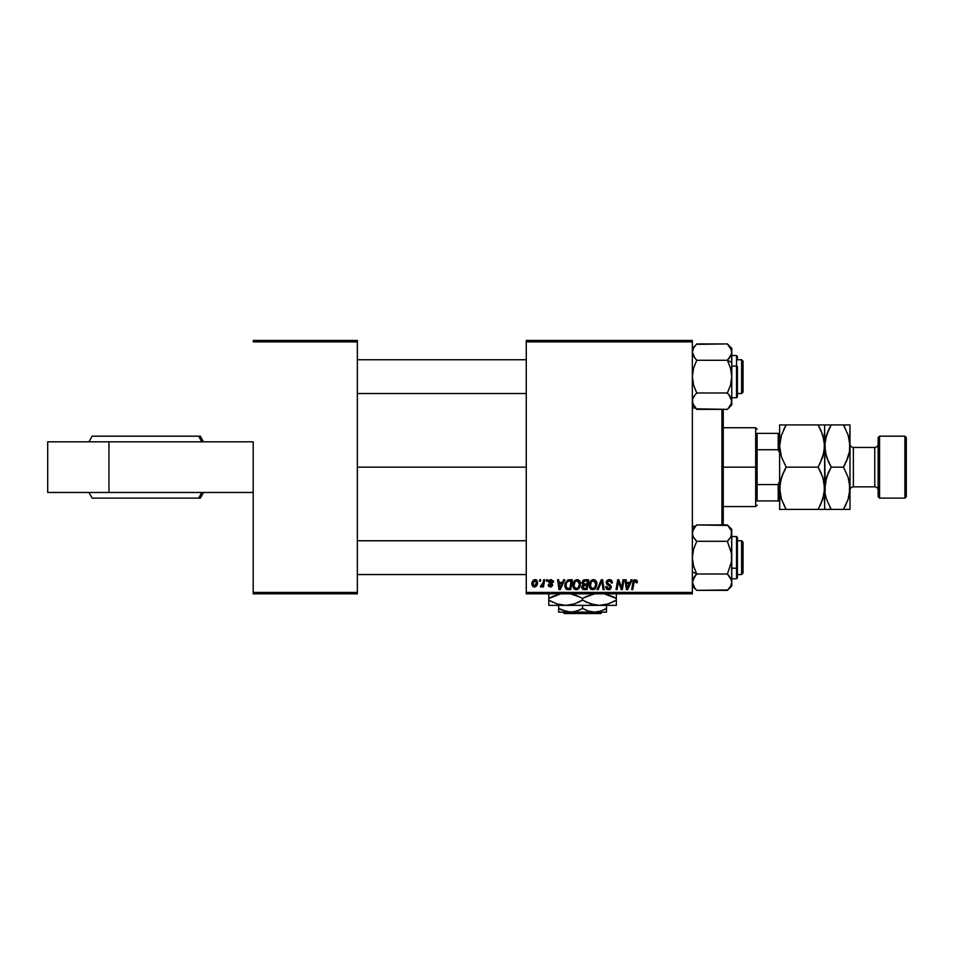 <?xml version="1.0" encoding="UTF-8"?>
<svg xmlns="http://www.w3.org/2000/svg" width="954" height="954" viewBox="0 0 954 954"><rect width="100%" height="100%" fill="white"/><g stroke="black" fill="none" stroke-linecap="round" stroke-linejoin="round"><path stroke-width="1.43" d="M526.262 467.15L357.356 467.15L526.262 467.15M253.204 441.809L253.204 592.422L357.356 592.422L357.356 341.878L253.204 341.878L357.356 341.878L357.356 340.471L253.204 340.471L357.356 340.471L357.356 593.829L253.204 593.829L253.204 441.809L47.7 441.809L47.7 492.479L47.7 441.809L108.959 441.809L108.959 492.479L108.959 441.809L253.204 441.809M692.354 340.471L526.262 340.471L526.262 592.422L692.354 592.422L692.354 341.878L526.262 341.878L526.262 340.471L692.354 340.471L692.354 341.878L692.354 340.471M583.001 584.885L581.928 582.811L583.132 580.282L588.713 579.746L587.044 589.608L583.49 589.524L582.107 588.558L581.868 586.483L583.156 584.802L581.928 582.811L583.156 584.802L581.797 587.211L583.156 589.441L587.044 589.608L588.713 579.746L584.766 579.746L588.713 579.746L587.044 589.608L584.516 589.608M568.024 579.925L572.328 579.746L570.659 589.608L565.913 588.892L564.875 586.77L565.173 583.085L567.833 579.984L564.78 585.565L566.95 589.477L570.659 589.608L572.328 579.746L569.407 579.746L572.328 579.746L570.659 589.608L568.202 589.608M550.852 579.627L553.38 581.081L553.523 582.178L552.497 582.31L551.424 580.557L549.683 581.499L552.294 583.908L552.545 585.625L550.887 587.02L548.645 586.328L548.145 584.874L549.17 584.742L550.53 586.15L551.603 585.16L548.944 582.715L549.087 580.461L551.078 579.627L548.657 581.702L551.603 585.16L550.53 586.15L549.17 584.742L548.145 584.874L550.482 587.044L552.628 585.005L549.683 581.618L551.03 580.521L552.438 581.654M546.368 581.153L546.606 579.746L547.632 579.746L547.417 581.153L546.368 581.153L547.417 581.153L547.632 579.746L546.606 579.746L547.632 579.746L547.417 581.153L546.368 581.153L546.606 579.746L546.368 581.153M543.029 583.109L543.649 579.746L544.686 579.746L543.47 586.913L542.432 586.913L542.695 585.434L541.598 586.853L540.334 586.782L540.751 585.661L542.266 585.207L543.124 582.62L540.334 586.782L542.695 585.434L542.432 586.913L543.47 586.913L544.686 579.746L543.649 579.746L544.686 579.746L543.47 586.913L542.432 586.913M637.332 581.797L635.316 579.627L637.081 580.569L637.236 582.691L636.211 582.822L635.686 580.855L634.303 581.272L632.729 589.608L631.691 589.608L633.325 580.926L635.316 579.627L632.907 582.381L631.691 589.608L632.729 589.608L633.909 582.632L635.245 580.771L636.211 582.822L637.236 582.691L637.332 581.797L636.211 582.822L636.258 581.523M631.107 579.746L629.902 582.441L631.107 579.746L632.216 579.746L627.649 589.608L626.396 589.608L625.037 579.746L626.074 579.746L626.396 582.441L629.902 582.441L626.396 582.441L626.074 579.746L625.037 579.746L626.396 589.608L627.649 589.608L632.216 579.746L631.107 579.746L632.216 579.746L627.649 589.608L626.396 589.608L625.037 579.746L626.074 579.746M531.891 584.051L533.668 580.068L535.349 579.638L536.923 580.497L537.364 584.027L535.766 586.627L533.238 586.805L531.891 584.051L534.288 587.044C536.542 586.495 537.627 584.981 537.519 582.477L535.087 579.627C532.892 580.175 531.831 581.642 531.891 584.051L531.903 583.669M539.463 581.153L539.702 579.746L540.727 579.746L540.513 581.153L539.463 581.153L540.513 581.153L540.727 579.746L539.702 579.746L540.727 579.746L540.513 581.153L539.463 581.153L539.702 579.746L539.463 581.153M598.134 589.608L597.025 589.608L601.33 579.746L602.642 579.746L604.144 589.608L603.119 589.608L601.819 581.153L598.134 589.608L597.025 589.608L598.134 589.608L601.819 581.153L603.119 589.608L604.144 589.608L602.642 579.746L601.33 579.746L602.642 579.746L604.144 589.608L603.119 589.608M606.243 582.512L606.756 580.843L608.735 579.662L611.192 580.092L612.241 581.666L612.385 582.954L611.359 583.073L610.298 580.962L607.424 581.725L607.531 583.288L611.335 586.793L610.584 589.047L608.318 589.715L606.529 588.952L605.73 586.662L606.744 586.555L607.293 588.093L608.628 588.582L610.035 588.046L610.25 586.686L606.875 584.408L606.243 582.512L610.333 587.175L608.628 588.582L606.744 586.555L605.73 586.662L608.604 589.727L611.359 587.115L607.257 582.429L609.26 580.771L611.097 581.63L611.359 583.073L612.385 582.954C612.408 580.843 611.395 579.734 609.332 579.627L606.291 581.916M621.614 588.093L622.986 579.746L624.023 579.746L622.342 589.608L621.257 589.608L618.442 581.236L617.071 589.608L616.034 589.608L617.703 579.746L618.776 579.746L621.614 588.093L621.936 585.768L621.614 588.093L618.776 579.746L617.703 579.746L616.034 589.608L617.071 589.608L618.442 581.236L621.257 589.608L622.342 589.608L624.023 579.746L622.986 579.746L624.023 579.746L622.342 589.608L621.257 589.608M563.671 579.746L562.466 582.441L563.671 579.746L564.78 579.746L560.213 589.608L558.961 589.608L557.613 579.746L558.639 579.746L558.972 582.441L562.466 582.441L558.972 582.441L558.639 579.746L557.613 579.746L558.961 589.608L560.213 589.608L564.78 579.746L563.671 579.746L564.78 579.746L560.213 589.608L558.961 589.608L557.613 579.746L558.639 579.746M577.134 579.627C574.248 580.306 572.817 582.214 572.841 585.351L573.426 582.453L575.262 580.187L577.885 579.71L579.805 581.165L580.223 586.185L577.885 589.333L574.427 589.143L572.841 585.351C572.77 587.843 573.903 589.298 576.24 589.727L579.173 588.248L580.521 583.884C580.533 581.451 579.4 580.032 577.134 579.627L577.325 579.627M589.226 585.732L590.013 582.012L592.541 579.77L595.725 580.557L596.894 583.884L595.892 587.771L593.46 589.632L590.502 588.892L589.214 585.351C589.155 587.843 590.287 589.298 592.625 589.727L595.546 588.248L596.894 583.884C596.906 581.451 595.785 580.032 593.519 579.627L593.71 579.627M692.354 593.829L526.262 593.829L526.262 341.878L692.354 341.878L692.354 593.829L692.354 592.422L526.262 592.422L526.262 593.829L692.354 593.829M357.356 593.829L357.356 592.422L253.204 592.422L253.204 593.829L357.356 593.829M535.385 579.638L536.351 579.972M536.613 580.175L537.245 581.034M537.209 584.552L537.448 583.55M537.138 584.754L536.398 586.054M532.105 585.434L531.915 584.599M531.938 583.204L532.07 582.548M532.594 581.224L533.322 580.318M533.405 580.259L534.3 579.758M533.978 586.102L532.928 583.776L535.075 580.521L533.548 581.618M535.898 585.064L536.506 582.584L534.467 586.138M534.86 586.042L535.564 585.553M533.131 582.608L533.071 585.136M533.059 585.1L533.536 585.851M533.047 582.93L533.31 582.107M536.375 581.618L535.075 580.521L536.506 582.584L536.375 581.606M602.057 583.097L601.974 582.441M601.819 581.153L601.044 583.025M601.33 579.746L597.025 589.608L601.33 579.746M609.654 579.627L609.034 579.627M609.952 579.662L610.679 579.841M610.906 579.937L611.681 580.521M612.385 582.954L611.359 583.073M609.523 580.783L611.359 582.763L611.025 581.511M608.199 580.986L607.495 581.594M607.281 582.178L607.603 583.371M607.531 583.288L609.594 584.587M608.962 584.253L610.202 584.957L608.962 584.253M611.168 586.126L611.335 586.758M609.654 589.584L608.867 589.727M608.008 589.691L606.529 588.952M606.517 588.94L605.778 587.461M605.73 587.163L606.744 586.555M606.875 587.497L607.901 588.463M610.262 587.64L609.952 586.293L607.304 584.766M610.333 587.175L609.952 586.293L610.333 587.175M606.362 581.642L607.304 580.27M619.921 585.887L618.442 581.236M618.073 583.824L617.071 589.608L616.034 589.608L617.703 579.746L618.776 579.746L620.827 585.41M622.986 579.746L621.936 585.768L622.986 579.746M626.897 586.066L626.539 583.586L627.16 588.523L626.897 586.066L627.16 588.523L629.342 583.586L627.982 586.507M626.539 583.586L629.342 583.586L626.539 583.586M636.211 582.822L635.09 580.783L636.211 582.822M634.517 581.034L634.1 581.749M634.016 582.035L632.729 589.608L631.691 589.608L632.955 582.131M633.229 581.165L634.207 579.913M637.045 580.509L637.308 581.38M542.051 586.448L541.335 586.996M541.18 587.032L540.334 586.782L540.751 585.661L541.49 585.863M542.921 583.598L542.444 584.921M542.611 584.552L542.85 583.872M543.649 579.746L543.124 582.62M552.497 582.31L550.553 580.569M551.221 580.533L549.683 581.618L550.875 582.918L549.898 582.238M551.03 580.521L549.695 581.785M548.156 585.1L549.17 584.742L549.361 585.541M550.255 586.126L549.17 584.742L550.732 586.138M550.386 586.138L551.603 585.16L550.208 583.705M550.53 586.15L551.495 584.587L548.681 582.059M551.507 585.553L551.495 584.587L549.17 583.001M551.579 584.874L550.649 583.943M548.836 580.855L549.85 579.853M553.511 581.809L551.078 579.627M559.461 586.066L559.724 588.523L560.547 586.507L559.724 588.523L559.116 583.586L561.906 583.586L560.547 586.507L561.906 583.586L559.116 583.586L559.676 587.914M559.724 588.523L560.547 586.507M564.875 586.782L564.804 586.173M564.911 584.087L565.173 583.085M568.334 588.451L569.824 588.451L567.046 588.284L568.334 588.451L567.046 588.284L565.805 585.637L566.473 582.715L565.925 586.793L568 588.451M567.022 581.868L568.286 581.069L566.473 582.715M569.025 580.938L571.1 580.903L569.824 588.451L571.1 580.903L567.391 581.523M565.841 584.874L565.805 585.637C565.746 582.727 567.07 581.153 569.776 580.903M567.07 581.821L566.569 582.524M580.068 581.678L580.473 583.121M580.223 586.185L579.638 587.557M577.885 589.333L576.705 589.703M573.616 588.308L573.247 587.64M573.008 586.889L572.877 586.138M572.841 585.351L572.901 584.373M573.235 582.918L574.177 581.177M579.209 585.923L579.495 583.836L578.362 587.485L576.276 588.582L577.265 588.356M574.809 582.155L573.986 586.543L576.276 588.582L573.938 586.328M573.879 585.064L573.867 585.458C573.807 583.001 574.868 581.439 577.063 580.771L576.323 580.903M577.897 580.938L577.063 580.771L579.495 583.836L579.185 582.238L576.872 580.783M577.885 587.962L579.257 585.768M576.669 580.807L575.369 581.487M575.62 581.284L574.284 583.168M582.107 588.558L581.868 587.914M581.868 586.495L582.31 585.482M584.766 579.746L581.928 582.811M583.633 579.996L582.93 580.461M583.741 581.26L587.473 580.903L586.913 584.23L584.742 584.23L583.097 582.083M584.265 581.022L583.025 582.274L583.216 583.776L586.913 584.23L587.473 580.903L584.182 581.058M583.55 588.368L584.444 588.451L582.822 587.163L583.276 588.236M582.858 586.782L584.444 588.451L586.197 588.451L583.848 588.427M583.765 585.565L582.894 586.603M584.611 585.398L582.822 587.163L583.383 585.792L586.722 585.386L586.197 588.451L586.722 585.386L584.182 585.446M583.478 585.72L582.834 587.318M582.966 582.56L584.087 584.182M583.216 583.776L582.954 582.846L584.361 580.998M584.11 581.081L583.514 581.439M585.553 580.903L584.552 580.95M596.453 581.678L596.846 583.121M594.259 589.333L595.26 588.558M590.001 588.32L589.62 587.628M589.381 586.889L589.262 586.126M593.269 579.627L593.519 579.627C590.633 580.306 589.202 582.214 589.214 585.351L589.274 584.373M590.025 582L590.55 581.177M595.582 585.923L595.868 583.836L594.747 587.485L592.661 588.582L593.65 588.356M591.182 582.155L590.359 586.543L592.661 588.582L590.311 586.328M590.419 583.908L590.24 585.458C590.18 583.001 591.241 581.439 593.436 580.771L593.066 580.807M594.27 580.938L593.436 580.771L595.868 583.836L594.294 580.95M594.306 587.926L595.63 585.768M595.034 587.092L594.259 587.962M592.672 580.914L591.742 581.487M591.993 581.284L590.657 583.168M536.47 583.156L536.482 582.238M535.421 580.569L534.8 580.545M627.052 587.294L627.112 587.914M566.163 583.407L565.961 584.134M565.805 585.637L565.925 586.793M577.933 587.914L578.661 587.092M579.364 585.291L579.46 583.288M579.185 582.238L578.1 581.046M574.046 583.908L573.914 584.671M595.737 585.291L595.845 583.288M593.984 580.843L593.245 580.783M47.7 492.479L253.204 492.479L47.7 492.479M203.512 441.809L200.328 436.181L198.587 436.181A57.288 55.439 90 0 1 201.676 441.809A57.288 55.439 -90 0 0 198.587 436.181L92.168 436.181M93.862 498.107L198.587 498.107A57.288 55.439 -90 0 0 201.676 492.479A57.288 55.439 90 0 1 198.587 498.107L200.328 498.107L203.512 492.479M92.216 498.107L200.292 498.107M200.292 436.181L93.862 436.181M723.239 524.938L723.239 409.349L723.239 524.938M721.916 409.349L721.916 524.938L721.916 409.349M692.354 526.262L695.418 526.262L692.354 526.262M695.418 408.026L692.354 408.026L695.418 408.026M741.616 574.546L743.023 573.139L743.023 542.17L741.616 540.763L741.616 574.546L741.616 540.763L737.394 540.763L741.616 540.763L743.023 542.17L743.023 573.139L741.616 574.546L737.394 574.546L741.616 574.546M526.262 540.763L357.356 540.763L526.262 540.763M357.356 574.546L526.262 574.546L357.356 574.546M696.348 589.966L693.582 586.412L692.354 582.19L692.676 584.325L692.664 580.068L696.742 574.01L727.377 574.01L696.742 574.01L694.977 575.954L696.742 574.01L692.354 571.816L696.742 574.01L693.582 566.104L692.354 557.649L693.57 549.254L696.742 541.3L727.377 541.3L730.525 537.341L727.377 541.3L731.444 553.356L731.456 561.882L727.377 574.01L731.444 580.032L730.537 577.969L731.766 582.19L731.444 580.044L731.766 582.19L730.549 586.388L727.377 590.359L696.742 590.359L727.771 589.966M727.878 525.451L696.742 524.938L727.377 524.938L731.444 530.996L731.11 536.172M736.548 547.095L736.548 568.214L737.394 567.785L737.394 547.513M731.766 578.768L736.548 578.768L737.394 577.921L737.394 567.785L736.548 568.214L736.548 578.768L736.548 568.214L731.766 568.214L736.548 568.214L736.548 536.542L737.394 537.388L737.394 577.874M692.354 533L692.676 535.242L692.676 530.973L695.931 525.773M693.379 536.959L692.676 535.266M731.766 585.983L731.766 582.19L730.549 586.388L727.377 590.359L731.766 585.983L731.766 529.327L727.377 524.938L731.444 530.984M730.537 586.4L731.456 584.301M693.582 577.981L696.742 574.01L693.582 566.104L692.354 557.649L693.57 549.254L696.742 541.3L693.582 537.341L695.526 540.012M731.766 533.238L731.456 561.882L727.377 574.01L730.525 577.957L731.766 582.19L731.444 553.356L727.377 541.3L729.142 539.356L727.377 541.3L696.742 541.3L694.977 539.356M729.142 575.954L727.377 574.01M731.444 535.242L731.766 529.327M694.882 588.296L692.354 582.19L694.977 575.954L693.582 577.957L695.526 575.298M692.664 531.008L692.354 533.119L693.582 528.91L696.742 524.938L692.354 529.327M692.354 582.19L692.676 584.325M730.883 536.673L730.549 537.317M727.377 541.3L729.142 539.356M694.977 575.954L693.582 577.969M693.522 586.305L693.153 585.565M692.676 580.032L693.009 579.126M741.616 393.537L743.023 392.13L743.023 361.161L741.616 359.753L741.616 393.537L741.616 359.753L737.394 359.753L741.616 359.753L743.023 361.161L743.023 392.13L741.616 393.537L737.394 393.537L741.616 393.537M357.356 393.537L526.262 393.537L357.356 393.537M526.262 359.753L357.356 359.753L526.262 359.753M696.241 408.849L727.377 409.349L696.742 409.349L693.582 405.378L692.354 401.181L692.664 403.292L692.676 399.034L694.977 394.944L693.009 398.116M696.742 360.29L693.582 356.331L692.354 352.109L693.57 347.912L696.742 343.929L727.377 343.929L730.525 347.888L731.766 352.109L731.456 354.22L727.377 360.29L696.742 360.29L693.57 368.244L692.354 376.639L693.582 385.094L696.742 393L694.977 394.944L696.742 393L694.977 394.944L696.742 393L693.582 385.094L692.354 376.639L693.57 368.244L696.742 360.29L727.377 360.29L730.525 368.196L731.766 376.639L731.766 362.472L727.377 360.29L730.525 368.196L731.766 376.639L730.549 385.046L727.377 393L696.742 393L727.377 393L730.537 396.971L729.142 394.944L731.766 401.181L731.444 399.058L731.444 403.315L728.188 408.515M737.394 386.775L737.394 366.503L736.548 366.086L736.548 387.205M731.766 397.758L736.548 397.758L736.548 366.086L731.766 366.086L736.548 366.086L736.548 355.532L736.548 366.086L737.394 366.503L737.394 396.864M692.676 349.975L693.582 347.9L692.354 352.109L694.977 358.334M731.766 404.973L731.766 401.181L730.537 405.39L727.377 409.349L731.766 404.973L731.766 362.472L727.377 360.29L731.444 354.232L728.594 359.002M729.238 345.992L727.377 343.929L731.444 349.963L731.766 362.472L731.766 348.317L727.377 343.929L696.348 344.322M737.394 356.414L737.394 358.346M731.766 401.3L731.766 376.639L730.549 385.046L727.377 393L730.74 397.341M731.456 403.292L731.444 399.058M729.142 358.334L731.456 354.22L731.766 348.317M693.582 347.9L694.941 345.908M695.013 345.837L692.354 348.317M692.354 401.062L692.676 399.034M692.354 404.973L696.742 409.349L692.676 403.339M730.525 396.947L731.444 399.034L730.525 396.947M692.354 401.181L692.676 399.046L692.354 401.181M731.766 352.109L731.444 349.987M731.11 355.162L731.444 354.256M730.597 347.995L730.967 348.723M729.142 394.944L728.594 394.288M693.236 397.627L693.57 396.971M696.742 393L694.977 394.944M757.106 433.366L757.106 449.739L757.106 433.366L778.214 433.366L757.106 433.366M757.106 467.15L757.106 449.739L757.106 484.56L757.106 467.15L755.687 467.15L757.106 467.15M723.323 427.738L755.687 427.738L755.687 467.15L755.687 427.738L757.106 429.145M723.323 467.15L755.687 467.15L723.323 467.15M757.106 500.933L757.106 484.56L757.106 500.933L779.621 500.933L778.214 500.933L778.214 484.56L757.106 484.56L778.214 484.56L778.214 500.933L757.106 500.933M723.323 506.562L755.687 506.562L755.687 467.15L755.687 506.562L757.106 505.155M779.621 433.366L778.214 433.366L778.214 449.739L779.621 453.067L778.214 449.739L778.214 433.366L779.621 433.366M757.106 449.739L778.214 449.739L757.106 449.739M779.621 481.221L778.214 484.56L779.621 481.221M879.552 436.181L878.145 437.588L878.145 496.7L879.552 498.107L879.552 436.181L879.552 498.107L904.893 498.107L906.3 496.7L906.3 437.588L904.893 436.181L904.893 498.107L904.893 436.181L879.552 436.181L904.893 436.181L906.3 437.588L906.3 496.7L904.893 498.107L879.552 498.107L878.145 496.7L878.145 437.588L879.552 436.181M853.377 447.438A3.375 3.375 0 0 1 850.002 444.063A3.375 3.375 0 0 0 853.377 447.438L853.377 486.85L874.77 486.85A3.375 3.375 0 0 1 878.145 490.237A3.375 3.375 0 0 0 874.77 486.85L874.77 447.438L853.377 447.438L874.77 447.438A3.375 3.375 0 0 0 878.145 444.063A3.375 3.375 0 0 1 874.77 447.438L874.77 486.85L853.377 486.85A3.375 3.375 0 0 0 850.002 490.237A3.375 3.375 0 0 1 853.377 486.85L853.377 447.438M780.098 440.533L779.621 446.031L781.433 435.191L786.156 424.924L818.127 424.924L822.825 435.119L824.661 446.031L822.849 456.871L818.127 467.15L786.156 467.15L781.457 456.942L779.621 446.031L779.621 488.257L781.433 477.417L786.156 467.15L818.127 467.15L822.825 477.346L824.661 488.257L822.849 499.097L818.127 509.376L786.156 509.376L781.457 499.169L779.621 488.257L779.621 509.376L824.661 509.376L820.762 509.376L824.661 509.376L824.196 482.796M780.098 509.376L781.445 509.376L779.621 509.376L780.086 482.796L783.52 472.182L781.457 477.346L786.156 467.15L784.379 470.417M820.762 509.376L818.127 509.376L822.837 499.133L819.951 506.014M824.184 451.54L823.517 454.593L824.661 446.031L824.661 488.257L823.529 496.807L824.184 493.767M823.576 479.898L824.184 482.712M820.953 472.588L823.481 479.552M780.754 479.719L780.098 482.76M786.156 467.15L781.457 456.942L779.621 446.031L781.433 435.191L786.156 424.924L783.663 429.646M818.127 467.15L822.837 456.906L818.127 467.15L820.917 472.528M825.806 479.695L824.661 488.257L824.661 509.376L831.196 509.376L826.498 499.169L825.15 493.814L824.661 446.031L824.196 440.569L824.661 446.031L824.196 440.569L820.953 430.361M824.184 424.924L779.621 424.924L779.621 488.257L780.766 479.695M819.796 424.924L818.127 424.924L820.929 430.326M819.343 427.106L818.127 424.924M819.903 463.871L824.196 451.492L824.661 424.924L824.661 446.031L826.474 435.191L831.196 424.924L825.138 424.924M820.619 504.642L824.196 493.719L826.474 477.417L831.196 467.15L826.498 456.942L824.661 446.031L825.138 451.54L825.127 440.569L828.561 429.956L826.498 435.119L831.196 424.924L829.372 428.286M822.837 424.924L820.762 424.924M781.445 424.924L783.52 424.924L781.445 424.924M783.52 424.924L786.156 424.924L784.331 428.286M784.951 507.194L781.457 499.169L779.621 488.257M784.486 509.376L786.156 509.376M781.445 509.376L783.52 509.376M779.621 424.924L779.621 446.031M829.992 507.194L831.196 509.376L850.002 509.376L850.002 488.257L850.002 509.376L846.091 509.376L849.525 509.376M825.127 493.719L824.661 488.257L825.127 493.719M829.491 509.376L831.196 509.376L826.498 499.169L825.15 493.814L825.127 482.796L828.561 472.182L826.486 477.382M829.42 470.417L826.498 477.346M828.406 461.76L825.15 451.588L824.661 446.031L825.794 437.492M828.704 429.646L831.196 424.924L843.467 424.924L848.154 435.119L850.002 446.031L850.002 488.257L850.002 424.924L849.525 451.492L848.178 456.871L843.467 467.15L848.154 477.346L850.002 488.257L848.178 499.097L845.292 506.014M849.525 424.924L843.467 424.924L848.154 435.119L850.002 446.031L849.525 451.492L846.103 462.106L848.166 456.918L843.467 467.15L848.154 477.346L850.002 488.257L849.525 482.748L849.525 493.719L848.178 499.097L843.467 509.376L845.948 504.642M845.172 424.924L828.573 424.924M844.672 427.106L843.467 424.924M849.525 493.767L850.002 488.257M849.525 451.54L850.002 446.031M845.244 463.871L843.467 467.15L831.196 467.15L828.561 472.17L831.196 467.15L843.467 467.15M825.794 479.731L825.138 482.748M826.486 509.376L828.561 509.376M831.196 509.376L846.091 509.376M831.196 467.15L828.382 461.712M848.178 424.924L846.091 424.924M825.794 437.504L825.15 440.486M602.224 612.122L600.805 613.529L564.327 613.529L562.908 612.122L564.327 613.529L600.805 613.529L602.224 612.122M606.494 611.86L606.494 605.373L606.494 608.425L600.71 611.085L594.533 612.122L588.391 611.097L582.56 608.425L582.56 605.373L582.56 608.425L579.722 609.916L573.748 611.848L567.511 611.86L558.639 608.425L558.639 605.373L558.639 611.848M558.639 609.904L558.639 608.425L561.31 609.833M603.643 609.916L606.494 608.425L606.494 609.904L606.494 608.425L600.71 611.085L594.533 612.122L588.391 611.097L584.182 609.308M616.344 604.991L616.344 598.492L603.822 593.638L612.313 596.381L616.344 598.492L616.344 600.138L608.187 603.894L599.458 605.373L616.344 605.373L616.344 603.906L616.344 605.373L548.788 605.373L565.674 605.373L557.005 603.918L548.788 600.138L548.788 598.492L552.807 596.381L561.238 593.65L548.788 598.492L548.788 602.248M579.949 597.073L570.051 593.638L578.529 596.381L582.56 598.492L582.56 600.138L574.403 603.894L565.674 605.373L599.458 605.373L590.776 603.918L582.56 600.138L582.56 598.492L586.591 596.381L595.022 593.65L584.313 597.526M548.788 593.65L548.788 598.492L550.53 597.526M561.274 604.991L565.674 605.373L557.005 603.918L548.788 600.138L552.807 602.248M565.674 605.373L574.403 603.894L580.819 601.103M582.56 600.138L590.753 603.906L582.56 600.138L578.541 602.248M599.458 605.373L608.127 603.918L614.603 601.103M613.684 597.049L616.344 598.492L616.344 594.724L616.344 598.492L612.325 596.381M606.279 594.175L604.824 593.829L606.267 594.163M616.344 596.393L616.344 593.638M616.344 601.533L616.344 602.236M585.184 601.557L586.579 602.236M548.788 605.373L548.788 600.138L551.448 601.592M595.081 604.991L586.603 602.248M616.344 603.906L616.344 600.138M574.403 594.736L578.529 596.381L574.403 594.736M548.788 597.097L548.788 598.492M548.788 594.724L548.788 596.381M582.56 598.492L586.591 596.381M582.56 608.425L576.788 611.085L570.599 612.122L558.639 612.122L570.599 612.122L561.489 609.916M570.599 612.122L606.494 612.122L570.599 612.122M606.494 611.085L606.494 609.916M564.327 613.529L562.908 612.122L564.327 613.529M88.937 492.479L92.121 498.107M92.121 436.181L88.937 441.809M731.766 536.542L736.548 536.542L737.394 537.388M692.354 585.983L696.742 590.359M736.548 397.758L737.394 396.912M731.766 355.532L736.548 355.532L737.394 356.379"/></g></svg>
